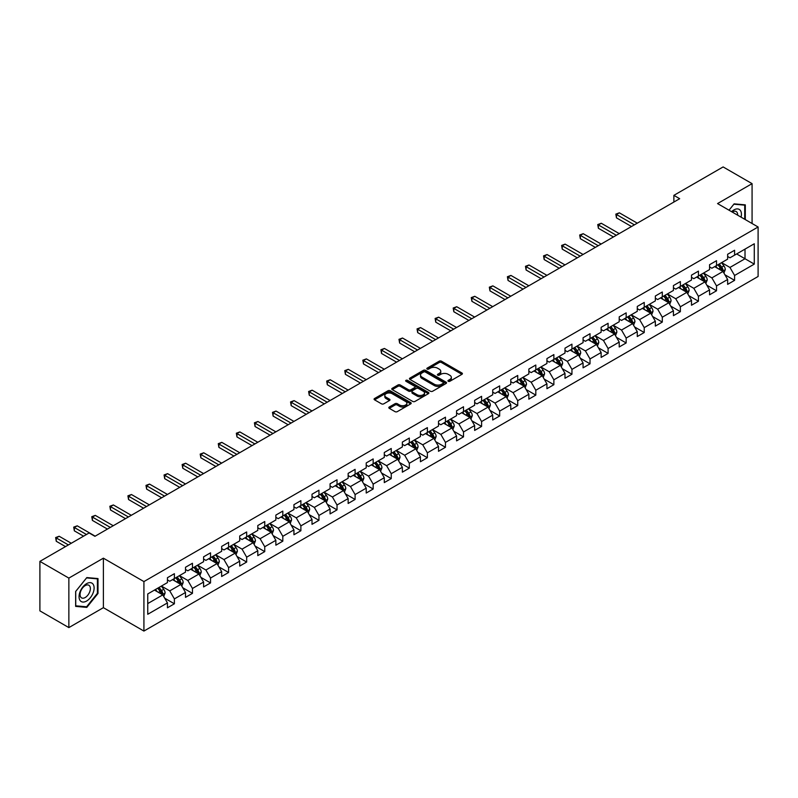 <?xml version="1.0" encoding="UTF-8"?>
<svg xmlns="http://www.w3.org/2000/svg" width="798" height="798" viewBox="0 0 798 798"><rect width="100%" height="100%" fill="white"/><g stroke="black" fill="none" stroke-linecap="round" stroke-linejoin="round"><path stroke-width="1.2" d="M448.267 381.294A1.127 0.648 0 0 0 449.853 381.294L461.932 374.322A1.606 0.928 0 0 0 462.411 373.664A1.606 0.928 0 0 0 461.932 373.005L441.474 361.195A1.606 0.928 0 0 0 439.199 361.195L427.12 368.167A1.127 0.648 0 0 0 428.706 369.085L430.272 368.187A5.147 2.973 0 0 1 437.543 368.187L439.249 369.165A5.147 2.973 0 0 1 440.755 371.269A5.147 2.973 0 0 1 439.249 373.374L437.693 374.272A1.127 0.648 0 0 0 439.279 375.19L440.845 374.292A5.147 2.973 0 0 1 448.127 374.292L449.823 375.269A5.147 2.973 0 0 1 451.339 377.374A5.147 2.973 0 0 1 449.823 379.479L448.267 380.377A1.127 0.648 0 0 0 448.267 381.294L448.267 380.377M389.284 407.01A1.606 0.928 0 0 0 388.806 407.668A1.606 0.928 0 0 0 389.284 408.327L395.02 411.638A1.606 0.928 0 0 0 397.294 411.638L410.711 403.898A1.606 0.928 0 0 0 411.179 403.239A1.606 0.928 0 0 0 410.711 402.581L390.242 390.761A1.606 0.928 0 0 0 387.978 390.761L374.551 398.511A1.606 0.928 0 0 0 374.082 399.17A1.606 0.928 0 0 0 374.551 399.828L381.494 403.828A1.606 0.928 0 0 0 383.768 403.828L389.504 400.516A1.606 0.928 0 0 0 389.983 399.858A1.606 0.928 0 0 0 389.504 399.2L386.072 397.214A4.299 2.484 0 0 1 384.806 395.459A4.299 2.484 0 0 1 387.459 393.165A4.299 2.484 0 0 1 392.147 393.703L405.623 401.484A4.299 2.484 0 0 1 406.88 403.239A4.299 2.484 0 0 1 404.227 405.534A4.299 2.484 0 0 1 399.539 404.995L397.294 403.698A1.606 0.928 0 0 0 395.02 403.698L389.284 407.01L389.284 408.327M103.381 558.171L68.857 578.101L39.9 561.383L39.9 610.869L68.857 627.597L103.381 607.667L143.919 631.068L143.919 581.582L103.381 558.171L103.381 607.667M752.075 223.51L752.075 183.65L717.552 203.58L758.1 226.991L143.919 581.582M752.075 183.65L723.118 166.932L673.881 195.35L673.881 202.044M39.9 561.383L89.127 532.954L94.922 536.306L679.677 198.702L673.881 195.35M430.381 391.229A1.606 0.928 0 0 0 432.656 391.229L446.072 383.479A1.606 0.928 0 0 0 446.551 382.821A1.606 0.928 0 0 0 446.072 382.162L425.613 370.352A1.606 0.928 0 0 0 423.339 370.352L409.913 378.092A1.606 0.928 0 0 0 409.444 378.751A1.606 0.928 0 0 0 409.913 379.409L430.381 391.229M406.441 381.544A1.127 0.648 0 0 1 407.588 381.693L407.588 380.357L428.396 392.377A1.606 0.928 0 0 1 428.865 393.035A1.606 0.928 0 0 1 428.396 393.683L414.98 401.434A1.606 0.928 0 0 1 412.706 401.434L392.237 389.614L392.237 388.307A1.606 0.928 0 0 0 391.768 388.965A1.606 0.928 0 0 0 392.237 389.614M392.237 388.307L397.983 384.985A1.606 0.928 0 0 1 400.257 384.985L408.556 389.783A1.606 0.928 0 0 0 410.83 389.783L414.641 387.579A1.606 0.928 0 0 0 415.11 386.93A1.606 0.928 0 0 0 414.641 386.272L405.992 381.284A1.127 0.648 0 0 1 407.588 380.357M143.919 631.068L758.1 276.477L758.1 226.991M164.717 598.201L174.393 603.787L174.393 598.899L185.505 592.485L185.505 597.363L192.458 593.353L192.458 588.465L203.58 582.051L203.58 586.929L210.532 582.919L210.532 578.031L221.654 571.617L221.654 576.495L228.597 572.485L228.597 567.597L239.719 561.184L239.719 566.061L246.672 562.051L246.672 557.174L257.794 550.75L257.794 555.627L264.746 551.618L264.746 546.74L275.859 540.316L275.859 545.194L282.811 541.184L282.811 536.306L293.933 529.882L293.933 534.76L300.886 530.75L300.886 525.872L312.008 519.448L312.008 524.336L318.951 520.316L318.951 515.438L330.073 509.014L330.073 513.902L337.025 509.882L337.025 505.004L348.147 498.58L348.147 503.468L355.1 499.448L355.1 494.57L366.222 488.147L366.222 493.034L373.165 489.014L373.165 484.137L384.287 477.713L384.287 482.6L391.239 478.591L391.239 473.703L402.362 467.279L402.362 472.167L409.314 468.157L409.314 463.269L420.426 456.855L420.426 461.733L427.379 457.723L427.379 452.835L438.501 446.421L438.501 451.299L445.454 447.289L445.454 442.401L456.576 435.987L456.576 440.865L463.518 436.855L463.518 431.967L474.64 425.553L474.64 430.431L481.593 426.421L481.593 421.534L492.715 415.12L492.715 419.997L499.668 415.987L499.668 411.11L510.78 404.686L510.78 409.564L517.732 405.554L517.732 400.676L528.855 394.252L528.855 399.13L535.807 395.12L535.807 390.242L546.929 383.818L546.929 388.706L553.872 384.686L553.872 379.808L564.994 373.384L564.994 378.272L571.947 374.252L571.947 369.374L583.069 362.95L583.069 367.838L590.021 363.818L590.021 358.94L601.143 352.517L601.143 357.404L608.086 353.384L608.086 348.507L619.208 342.083L619.208 346.97L626.161 342.96L626.161 338.073L637.283 331.649L637.283 336.537L644.235 332.527L644.235 327.639L655.348 321.225L655.348 326.103L662.3 322.093L662.3 317.205L673.422 310.791L673.422 315.669L680.375 311.659L680.375 306.771L691.497 300.357L691.497 305.235L698.44 301.225L698.44 296.337L709.562 289.923L709.562 294.801L716.514 290.791L716.514 285.903L727.636 279.49L727.636 284.367L734.589 280.357L734.589 275.48L754.28 264.108L754.28 243.769L745.013 249.126L745.013 258.751L754.28 264.108M174.393 603.787L167.44 607.797L167.44 602.909L147.75 614.28L147.75 593.951L167.44 582.58L167.44 577.702L174.393 573.692L174.393 578.57L185.505 572.146L185.505 567.268L192.458 563.258L192.458 568.136L203.58 561.712L203.58 556.834L210.532 552.824L210.532 557.702L221.654 551.278L221.654 546.401L228.597 542.391L228.597 547.268L239.719 540.854L239.719 535.967L246.672 531.957L246.672 536.835L257.794 530.421L257.794 525.533L264.746 521.523L264.746 526.401L275.859 519.987L275.859 515.099L282.811 511.089L282.811 515.967L293.933 509.553L293.933 504.665L300.886 500.655L300.886 505.533L312.008 499.119L312.008 494.231L318.951 490.221L318.951 495.109L330.073 488.685L330.073 483.797L337.025 479.788L337.025 484.675L348.147 478.251L348.147 473.374L355.1 469.354L355.1 474.241L366.222 467.818L366.222 462.94L373.165 458.92L373.165 463.808L384.287 457.384L384.287 452.506L391.239 448.486L391.239 453.374L402.362 446.95L402.362 442.072L409.314 438.052L409.314 442.94L420.426 436.516L420.426 431.638L427.379 427.628L427.379 432.506L438.501 426.082L438.501 421.204L445.454 417.194L445.454 422.072L456.576 415.648L456.576 410.771L463.518 406.761L463.518 411.638L474.64 405.224L474.64 400.337L481.593 396.327L481.593 401.204L492.715 394.791L492.715 389.903L499.668 385.893L499.668 390.771L510.78 384.357L510.78 379.469L517.732 375.459L517.732 380.337L528.855 373.923L528.855 369.035L535.807 365.025L535.807 369.903L546.929 363.489L546.929 358.601L553.872 354.591L553.872 359.479L564.994 353.055L564.994 348.167L571.947 344.157L571.947 349.045L583.069 342.621L583.069 337.744L590.021 333.724L590.021 338.611L601.143 332.187L601.143 327.31L608.086 323.29L608.086 328.178L619.208 321.754L619.208 316.876L626.161 312.856L626.161 317.744L637.283 311.32L637.283 306.442L644.235 302.422L644.235 307.31L655.348 300.886L655.348 296.008L662.3 291.998L662.3 296.876L673.422 290.452L673.422 285.574L680.375 281.564L680.375 286.442L691.497 280.018L691.497 275.14L698.44 271.13L698.44 276.008L709.562 269.584L709.562 264.707L716.514 260.697L716.514 265.574L727.636 259.16L727.636 254.273L734.589 250.263L734.589 255.141L754.28 243.769M172.538 579.637L180.877 584.455L169.755 590.879L161.415 586.061M167.44 579.907L169.755 581.243L174.393 578.57M169.755 590.879L174.393 598.899M180.877 584.455L185.505 592.485M190.602 569.203L198.951 574.021L187.829 580.445L179.49 575.627M185.505 569.473L187.829 570.809L192.458 568.136M187.829 580.445L192.458 588.465M198.951 574.021L203.58 582.051M208.677 558.77L217.016 563.587L205.894 570.011L197.555 565.193M203.58 559.039L205.894 560.376L210.532 557.702M205.894 570.011L210.532 578.031M217.016 563.587L221.654 571.617M226.752 548.336L235.091 553.154L223.969 559.578L215.63 554.76M221.654 548.605L223.969 549.942L228.597 547.268M223.969 559.578L228.597 567.597M235.091 553.154L239.719 561.184M244.816 537.912L253.156 542.72L242.043 549.144L233.694 544.326M239.719 538.171L242.043 539.508L246.672 536.835M242.043 549.144L246.672 557.174M253.156 542.72L257.794 550.75M262.891 527.478L271.23 532.286L260.108 538.71L251.769 533.892M257.794 527.737L260.108 529.084L264.746 526.401M260.108 538.71L264.746 546.74M271.23 532.286L275.859 540.316M280.956 517.044L289.305 521.852L278.183 528.276L269.844 523.458M275.859 517.313L278.183 518.65L282.811 515.967M278.183 528.276L282.811 536.306M289.305 521.852L293.933 529.882M299.031 506.61L307.37 511.428L296.248 517.842L287.908 513.024M293.933 506.88L296.248 508.216L300.886 505.533M296.248 517.842L300.886 525.872M307.37 511.428L312.008 519.448M317.105 496.176L325.444 500.994L314.322 507.408L305.983 502.59M312.008 496.446L314.322 497.782L318.951 495.109M314.322 507.408L318.951 515.438M325.444 500.994L330.073 509.014M335.17 485.743L343.509 490.561L332.397 496.974L324.048 492.166M330.073 486.012L332.397 487.349L337.025 484.675M332.397 496.974L337.025 505.004M343.509 490.561L348.147 498.58M353.245 475.309L361.584 480.127L350.462 486.541L342.123 481.733M348.147 475.578L350.462 476.915L355.1 474.241M350.462 486.541L355.1 494.57M361.584 480.127L366.222 488.147M371.319 464.875L379.658 469.693L368.536 476.107L360.197 471.299M366.222 465.144L368.536 466.481L373.165 463.808M368.536 476.107L373.165 484.137M379.658 469.693L384.287 477.713M389.384 454.441L397.723 459.259L386.601 465.683L378.262 460.865M384.287 454.71L386.601 456.047L391.239 453.374M386.601 465.683L391.239 473.703M397.723 459.259L402.362 467.279M407.459 444.007L415.798 448.825L404.676 455.249L396.337 450.431M402.362 444.277L404.676 445.613L409.314 442.94M404.676 455.249L409.314 463.269M415.798 448.825L420.426 456.855M425.524 433.573L433.863 438.391L422.75 444.815L414.401 439.997M420.426 433.843L422.75 435.179L427.379 432.506M422.75 444.815L427.379 452.835M433.863 438.391L438.501 446.421M443.598 423.139L451.937 427.957L440.815 434.381L432.476 429.563M438.501 423.409L440.815 424.745L445.454 422.072M440.815 434.381L445.454 442.401M451.937 427.957L456.576 435.987M461.673 412.706L470.012 417.524L458.89 423.947L450.551 419.13M456.576 412.975L458.89 414.312L463.518 411.638M458.89 423.947L463.518 431.967M470.012 417.524L474.64 425.553M479.738 402.282L488.077 407.09L476.955 413.514L468.616 408.696M474.64 402.541L476.955 403.878L481.593 401.204M476.955 413.514L481.593 421.534M488.077 407.09L492.715 415.12M497.812 391.848L506.151 396.656L495.029 403.08L486.69 398.262M492.715 392.107L495.029 393.454L499.668 390.771M495.029 403.08L499.668 411.11M506.151 396.656L510.78 404.686M515.877 381.414L524.226 386.222L513.104 392.646L504.765 387.828M510.78 381.673L513.104 383.02L517.732 380.337M513.104 392.646L517.732 400.676M524.226 386.222L528.855 394.252M533.952 370.98L542.291 375.788L531.169 382.212L522.83 377.394M528.855 371.25L531.169 372.586L535.807 369.903M531.169 382.212L535.807 390.242M542.291 375.788L546.929 383.818M552.026 360.546L560.366 365.364L549.243 371.778L540.904 366.96M546.929 360.816L549.243 362.152L553.872 359.479M549.243 371.778L553.872 379.808M560.366 365.364L564.994 373.384M570.091 350.113L578.43 354.93L567.318 361.344L558.969 356.536M564.994 350.382L567.318 351.719L571.947 349.045M567.318 361.344L571.947 369.374M578.43 354.93L583.069 362.95M588.166 339.679L596.505 344.497L585.383 350.911L577.044 346.103M583.069 339.948L585.383 341.285L590.021 338.611M585.383 350.911L590.021 358.94M596.505 344.497L601.143 352.517M606.231 329.245L614.58 334.063L603.458 340.477L595.118 335.669M601.143 329.514L603.458 330.851L608.086 328.178M603.458 340.477L608.086 348.507M614.58 334.063L619.208 342.083M624.305 318.811L632.644 323.629L621.522 330.053L613.183 325.235M619.208 319.08L621.522 320.417L626.161 317.744M621.522 330.053L626.161 338.073M632.644 323.629L637.283 331.649M642.38 308.377L650.719 313.195L639.597 319.619L631.258 314.801M637.283 308.646L639.597 309.983L644.235 307.31M639.597 319.619L644.235 327.639M650.719 313.195L655.348 321.225M660.445 297.943L668.784 302.761L657.672 309.185L649.323 304.367M655.348 298.213L657.672 299.549L662.3 296.876M657.672 309.185L662.3 317.205M668.784 302.761L673.422 310.791M678.519 287.509L686.859 292.327L675.736 298.751L667.397 293.933M673.422 287.779L675.736 289.115L680.375 286.442M675.736 298.751L680.375 306.771M686.859 292.327L691.497 300.357M696.594 277.076L704.933 281.894L693.811 288.317L685.472 283.499M691.497 277.345L693.811 278.682L698.44 276.008M693.811 288.317L698.44 296.337M704.933 281.894L709.562 289.923M714.659 266.642L722.998 271.46L711.876 277.884L703.537 273.066M709.562 266.911L711.876 268.248L716.514 265.574M711.876 277.884L716.514 285.903M722.998 271.46L727.636 279.49M736.674 253.944L745.013 258.751L729.951 267.45L721.611 262.632M727.636 256.477L729.951 257.814L734.589 255.141M729.951 267.45L734.589 275.48M68.857 578.101L68.857 627.597M147.75 603.587L162.802 594.889L154.463 590.071M162.802 594.889L167.44 602.909M724.913 274.771L734.589 280.357M706.838 285.205L716.514 290.791M688.774 295.639L698.44 301.225M670.699 306.073L680.375 311.659M652.624 316.507L662.3 322.093M634.56 326.941L644.235 332.527M616.485 337.374L626.161 342.96M598.42 347.808L608.086 353.384M580.346 358.242L590.021 363.818M562.271 368.666L571.947 374.252M544.206 379.1L553.872 384.686M526.131 389.534L535.807 395.12M508.067 399.968L517.732 405.554M489.992 410.401L499.668 415.987M471.917 420.835L481.593 426.421M453.853 431.269L463.518 436.855M435.778 441.703L445.454 447.289M417.703 452.137L427.379 457.723M399.638 462.571L409.314 468.157M381.564 473.005L391.239 478.591M363.499 483.438L373.165 489.014M345.424 493.872L355.1 499.448M327.35 504.296L337.025 509.882M309.285 514.73L318.951 520.316M291.21 525.164L300.886 530.75M273.145 535.598L282.811 541.184M255.071 546.032L264.746 551.618M236.996 556.465L246.672 562.051M218.931 566.899L228.597 572.485M200.857 577.333L210.532 582.919M182.792 587.767L192.458 593.353M745.302 219.6L745.302 204.857L734.12 203.859L729.023 210.203L733.891 204.188L744.724 205.156L744.724 219.26M75.64 606.39L86.812 607.388L97.994 593.483L97.994 578.57L86.812 577.572L75.64 591.478L75.64 606.39M97.416 593.143L97.994 593.483M85.635 606.699L86.812 607.388M448.715 381.454L449.823 380.816A5.147 2.973 0 0 0 451.339 378.711L451.339 377.374M440.755 371.269L440.755 372.606A5.147 2.973 0 0 1 439.249 374.711L438.142 375.349M461.912 374.332L441.474 362.531A1.606 0.928 0 0 0 439.199 362.531L427.568 369.245M446.052 383.489L425.613 371.688A1.606 0.928 0 0 0 423.339 371.688L409.943 379.419L409.913 378.092M443.229 383.279A1.127 0.648 0 0 0 443.229 382.362L425.264 371.988A1.127 0.648 0 0 0 423.678 371.988L422.022 372.945A5.147 2.973 0 0 0 420.516 375.04A5.147 2.973 0 0 0 422.022 377.145L434.312 384.237A5.147 2.973 0 0 0 441.583 384.237L443.229 383.279L443.229 384.616A1.127 0.648 0 0 0 443.558 384.157L443.558 382.821M420.516 375.04L420.516 376.377A5.147 2.973 0 0 0 422.022 378.481L422.022 377.145M443.229 384.616L441.583 385.574A5.147 2.973 0 0 1 434.312 385.574L422.022 378.481M392.257 389.633L397.983 386.322L397.983 384.985M415.11 386.93L415.11 388.267A1.606 0.928 0 0 1 414.641 388.915L410.83 391.12A1.606 0.928 0 0 1 408.556 391.12L400.257 386.322A1.606 0.928 0 0 0 397.983 386.322M407.588 381.693L428.376 393.703M417.164 394.751A4.299 2.484 0 0 0 421.853 395.289A4.299 2.484 0 0 0 424.506 392.995A4.299 2.484 0 0 0 423.249 391.239L418.501 388.496A1.606 0.928 0 0 0 416.227 388.496L412.416 390.701A1.606 0.928 0 0 0 411.948 391.359A1.606 0.928 0 0 0 412.416 392.018L417.164 394.751L417.164 396.087A4.299 2.484 0 0 0 421.853 396.626A4.299 2.484 0 0 0 424.506 394.332L424.506 392.995M411.948 391.359L411.948 392.696A1.606 0.928 0 0 0 412.416 393.354L412.416 392.018M417.164 396.087L412.416 393.354M406.88 403.239L406.88 404.576A4.299 2.484 0 0 1 404.227 406.87A4.299 2.484 0 0 1 399.539 406.332L397.294 405.035A1.606 0.928 0 0 0 395.02 405.035L389.304 408.337M384.806 395.459L384.806 396.796A4.299 2.484 0 0 0 386.072 398.551L386.072 397.214M389.484 400.526L386.072 398.551M410.691 403.908L390.242 392.107A1.606 0.928 0 0 0 387.978 392.107L374.581 399.838L374.551 398.511M723.916 273.046L725.292 269.574A4.339 2.504 -120 0 0 723.906 265.884L721.522 262.692M717.352 268.198L715.726 266.033M637.283 223.171L619.358 212.827L616.465 214.502L616.465 217.844L631.487 226.522M717.931 264.756L720.315 267.948A4.339 2.504 60 0 1 721.562 270.562L722.948 269.764A4.339 2.504 -120 0 0 721.711 267.15L719.317 263.958M718.23 264.587L720.883 268.128A2.214 1.277 60 0 1 721.282 268.796L722.948 269.764M616.465 217.844L615.827 214.133L634.38 224.846M615.827 214.133L619.358 212.827M744.005 204.737L744.724 205.156M741.063 217.146A10.653 6.145 120 0 0 739.217 209.405A10.653 6.145 120 0 0 731.586 211.679M737.661 215.191A7.292 4.209 120 0 0 736.165 211.52A7.292 4.209 120 0 0 732.235 212.059M86.583 601.044A10.653 6.145 120 0 0 94.114 587.996A10.653 6.145 120 0 0 86.583 583.657A10.653 6.145 120 0 0 79.052 596.695A10.653 6.145 120 0 0 86.583 601.044M85.216 597.512A7.292 4.209 120 0 0 89.975 591.079A7.292 4.209 120 0 0 88.857 585.243A7.292 4.209 120 0 0 85.216 585.602A7.292 4.209 120 0 0 80.448 592.026A7.292 4.209 120 0 0 81.566 597.872A7.292 4.209 120 0 0 85.216 597.512M75.75 591.378L86.583 577.902L97.416 578.869L97.416 593.313L86.583 606.789L75.75 605.822L75.73 591.368M96.698 578.46L97.416 578.869M705.841 283.48L707.228 280.008A4.339 2.504 -120 0 0 705.841 276.308L703.447 273.125M699.277 278.632L697.652 276.467M619.208 233.605L601.293 223.26L598.39 224.936L598.39 228.278L613.413 236.956M699.856 275.19L702.25 278.382A4.339 2.504 60 0 1 703.487 280.996L704.883 280.198A4.339 2.504 -120 0 0 703.637 277.584L701.243 274.392M700.155 275.021L702.809 278.562A2.214 1.277 60 0 1 703.218 279.23L704.883 280.198M598.39 228.278L597.752 224.567L616.315 235.28M597.752 224.567L601.293 223.26M687.776 293.913L689.153 290.442A4.339 2.504 -120 0 0 687.766 286.741L685.372 283.549M681.213 289.066L679.587 286.901M601.133 244.038L583.218 233.694L580.326 235.37L580.326 238.712L595.348 247.39M681.781 285.624L684.175 288.816A4.339 2.504 60 0 1 685.422 291.43L686.809 290.632A4.339 2.504 -120 0 0 685.562 288.018L683.178 284.826M682.091 285.455L684.744 288.996A2.214 1.277 60 0 1 685.143 289.664L686.809 290.632M580.326 238.712L579.687 235.001L598.241 245.714M579.687 235.001L583.218 233.694M669.702 304.347L671.078 300.876A4.339 2.504 -120 0 0 669.692 297.175L667.308 293.983M663.138 299.499L661.512 297.335M583.069 254.472L565.144 244.128L562.251 245.804L562.251 249.146L577.273 257.814M663.717 296.058L666.101 299.25A4.339 2.504 60 0 1 667.347 301.863L668.734 301.055A4.339 2.504 -120 0 0 667.497 298.452L665.103 295.26M664.016 295.888L666.669 299.43A2.214 1.277 60 0 1 667.068 300.098L668.734 301.055M562.251 249.146L561.612 245.435L580.176 256.148M561.612 245.435L565.144 244.128M651.637 314.781L653.013 311.31A4.339 2.504 -120 0 0 651.627 307.609L649.233 304.417M645.063 309.933L643.447 307.769M564.994 264.906L547.079 254.562L544.176 256.238L544.176 259.579L559.208 268.248M645.642 306.492L648.036 309.684A4.339 2.504 60 0 1 649.273 312.297L650.669 311.489A4.339 2.504 -120 0 0 649.422 308.886L647.038 305.694M645.941 306.322L648.594 309.863A2.214 1.277 60 0 1 649.003 310.532L650.669 311.489M544.176 259.579L543.548 255.869L562.101 266.582M543.548 255.869L547.079 254.562M633.562 325.215L634.939 321.744A4.339 2.504 -120 0 0 633.552 318.043L631.168 314.851M626.999 320.367L625.373 318.193M546.929 275.34L529.004 264.996L526.111 266.672L526.111 270.013L541.134 278.682M627.577 316.926L629.961 320.118A4.339 2.504 60 0 1 631.208 322.731L632.595 321.923A4.339 2.504 -120 0 0 631.358 319.32L628.964 316.128M627.876 316.756L630.53 320.297A2.214 1.277 60 0 1 630.929 320.966L632.595 321.923M526.111 270.013L525.473 266.303L544.027 277.016M525.473 266.303L529.004 264.996M615.487 335.649L616.864 332.177A4.339 2.504 -120 0 0 615.487 328.477L613.093 325.285M608.924 330.801L607.298 328.626M528.855 285.774L510.939 275.43L508.037 277.096L508.037 280.447L523.059 289.115M609.502 327.36L611.896 330.552A4.339 2.504 60 0 1 613.133 333.165L614.53 332.357A4.339 2.504 -120 0 0 613.283 329.744L610.889 326.562M609.802 327.18L612.455 330.721A2.214 1.277 60 0 1 612.854 331.399L614.53 332.357M508.037 280.447L507.398 276.736L525.962 287.45M507.398 276.736L510.939 275.43M597.423 346.083L598.799 342.611A4.339 2.504 -120 0 0 597.413 338.911L595.019 335.719M590.849 341.235L589.233 339.06M510.78 296.208L492.865 285.864L489.972 287.529L489.972 290.881L504.994 299.549M591.428 337.793L593.822 340.985A4.339 2.504 60 0 1 595.069 343.599L596.455 342.791A4.339 2.504 -120 0 0 595.208 340.177L592.824 336.985M591.737 337.614L594.39 341.155A2.214 1.277 60 0 1 594.789 341.833L596.455 342.791M489.972 290.881L489.334 287.17L507.887 297.883M489.334 287.17L492.865 285.864M579.348 356.516L580.725 353.045A4.339 2.504 -120 0 0 579.338 349.344L576.954 346.152M572.784 351.669L571.159 349.494M492.715 306.641L474.79 296.297L471.897 297.963L471.897 301.315L486.92 309.983M573.363 348.227L575.747 351.419A4.339 2.504 60 0 1 576.994 354.033L578.38 353.225A4.339 2.504 -120 0 0 577.144 350.611L574.75 347.419M573.662 348.048L576.316 351.589A2.214 1.277 60 0 1 576.715 352.267L578.38 353.225M471.897 301.315L471.259 297.594L489.812 308.307M471.259 297.594L474.79 296.297M561.283 366.94L562.66 363.469A4.339 2.504 -120 0 0 561.273 359.778L558.879 356.586M554.71 362.093L553.084 359.928M474.64 317.075L456.725 306.731L453.823 308.397L453.823 311.739L468.855 320.417M555.288 358.661L557.682 361.853A4.339 2.504 60 0 1 558.919 364.457L560.316 363.659A4.339 2.504 -120 0 0 559.069 361.045L556.675 357.853M555.588 358.482L558.241 362.023A2.214 1.277 60 0 1 558.65 362.701L560.316 363.659M453.823 311.739L453.194 308.028L471.748 318.741M453.194 308.028L456.725 306.731M543.209 377.374L544.585 373.903A4.339 2.504 -120 0 0 543.199 370.212L540.805 367.02M536.645 372.526L535.019 370.362M456.576 327.509L438.651 317.165L435.758 318.831L435.758 322.173L450.78 330.851M537.214 369.095L539.608 372.287A4.339 2.504 60 0 1 540.854 374.89L542.241 374.092A4.339 2.504 -120 0 0 541.004 371.479L538.61 368.287M537.523 368.915L540.176 372.457A2.214 1.277 60 0 1 540.575 373.125L542.241 374.092M435.758 322.173L435.119 318.462L453.673 329.175M435.119 318.462L438.651 317.165M525.134 387.808L526.51 384.337A4.339 2.504 -120 0 0 525.134 380.646L522.74 377.454M518.57 382.96L516.944 380.796M438.501 337.943L420.576 327.589L417.683 329.265L417.683 332.606L432.706 341.285M519.149 379.529L521.543 382.721A4.339 2.504 60 0 1 522.78 385.324L524.166 384.526A4.339 2.504 -120 0 0 522.929 381.913L520.535 378.721M519.448 379.349L522.101 382.89A2.214 1.277 60 0 1 522.5 383.559L524.166 384.526M417.683 332.606L417.045 328.896L435.608 339.609M417.045 328.896L420.576 327.589M507.069 398.242L508.446 394.771A4.339 2.504 -120 0 0 507.059 391.08L504.665 387.888M500.496 393.394L498.88 391.229M420.426 348.377L402.511 338.023L399.618 339.699L399.618 343.04L414.641 351.719M501.074 389.963L503.468 393.145A4.339 2.504 60 0 1 504.715 395.758L506.102 394.96A4.339 2.504 -120 0 0 504.855 392.347L502.471 389.155M501.383 389.783L504.027 393.324A2.214 1.277 60 0 1 504.436 393.993L506.102 394.96M399.618 343.04L398.98 339.33L417.534 350.043M398.98 339.33L402.511 338.023M488.994 408.676L490.371 405.204A4.339 2.504 -120 0 0 488.984 401.514L486.6 398.322M482.431 403.828L480.805 401.663M402.362 358.801L384.437 348.457L381.544 350.132L381.544 353.474L396.566 362.152M483.009 400.387L485.393 403.579A4.339 2.504 60 0 1 486.64 406.192L488.027 405.394A4.339 2.504 -120 0 0 486.79 402.781L484.396 399.589M483.309 400.217L485.962 403.758A2.214 1.277 60 0 1 486.361 404.426L488.027 405.394M381.544 353.474L380.905 349.763L399.459 360.477M380.905 349.763L384.437 348.457M470.92 419.11L472.306 415.638A4.339 2.504 -120 0 0 470.92 411.948L468.526 408.756M464.356 414.262L462.73 412.097M384.287 369.235L366.372 358.891L363.469 360.566L363.469 363.908L378.491 372.586M464.935 410.82L467.329 414.012A4.339 2.504 60 0 1 468.566 416.626L469.962 415.828A4.339 2.504 -120 0 0 468.715 413.214L466.321 410.022M465.234 410.651L467.887 414.192A2.214 1.277 60 0 1 468.296 414.86L469.962 415.828M363.469 363.908L362.831 360.197L381.394 370.91M362.831 360.197L366.372 358.891M452.855 429.543L454.232 426.072A4.339 2.504 -120 0 0 452.845 422.371L450.451 419.179M446.291 424.696L444.666 422.531M366.222 379.668L348.297 369.324L345.404 371L345.404 374.342L360.427 383.02M446.86 421.254L449.254 424.446A4.339 2.504 60 0 1 450.501 427.06L451.887 426.262A4.339 2.504 -120 0 0 450.641 423.648L448.257 420.456M447.169 421.085L449.823 424.626A2.214 1.277 60 0 1 450.222 425.294L451.887 426.262M345.404 374.342L344.766 370.631L363.319 381.344M344.766 370.631L348.297 369.324M434.78 439.977L436.157 436.506A4.339 2.504 -120 0 0 434.77 432.805L432.386 429.613M428.217 435.129L426.591 432.965M348.147 390.102L330.222 379.758L327.33 381.434L327.33 384.776L342.352 393.454M428.795 431.688L431.179 434.88A4.339 2.504 60 0 1 432.426 437.494L433.813 436.696A4.339 2.504 -120 0 0 432.576 434.082L430.182 430.89M429.095 431.519L431.748 435.06A2.214 1.277 60 0 1 432.147 435.728L433.813 436.696M327.33 384.776L326.691 381.065L345.255 391.778M326.691 381.065L330.222 379.758M416.716 450.411L418.092 446.94A4.339 2.504 -120 0 0 416.706 443.239L414.312 440.047M410.142 445.563L408.526 443.399M330.073 400.536L312.158 390.192L309.255 391.868L309.255 395.209L324.287 403.878M410.721 442.122L413.115 445.314A4.339 2.504 60 0 1 414.352 447.927L415.748 447.119A4.339 2.504 -120 0 0 414.501 444.516L412.117 441.324M411.03 441.952L413.673 445.493A2.214 1.277 60 0 1 414.082 446.162L415.748 447.119M309.255 395.209L308.627 391.499L327.18 402.212M308.627 391.499L312.158 390.192M398.641 460.845L400.017 457.374A4.339 2.504 -120 0 0 398.631 453.673L396.247 450.481M392.077 455.997L390.451 453.823M312.008 410.97L294.083 400.626L291.19 402.302L291.19 405.643L306.213 414.312M392.656 452.556L395.04 455.748A4.339 2.504 60 0 1 396.287 458.361L397.673 457.553A4.339 2.504 -120 0 0 396.436 454.95L394.042 451.758M392.955 452.386L395.609 455.927A2.214 1.277 60 0 1 396.007 456.596L397.673 457.553M291.19 405.643L290.552 401.933L309.105 412.646M290.552 401.933L294.083 400.626M380.566 471.279L381.953 467.808A4.339 2.504 -120 0 0 380.566 464.107L378.172 460.915M374.003 466.431L372.377 464.256M293.933 421.404L276.018 411.06L273.116 412.726L273.116 416.077L288.138 424.745M374.581 462.99L376.975 466.182A4.339 2.504 60 0 1 378.212 468.795L379.609 467.987A4.339 2.504 -120 0 0 378.362 465.384L375.968 462.192M374.88 462.82L377.534 466.351A2.214 1.277 60 0 1 377.933 467.03L379.609 467.987M273.116 416.077L272.477 412.366L291.041 423.08M272.477 412.366L276.018 411.06M362.501 481.713L363.878 478.241A4.339 2.504 -120 0 0 362.491 474.541L360.098 471.349M355.938 476.865L354.312 474.69M275.859 431.838L257.944 421.494L255.051 423.159L255.051 426.511L270.073 435.179M356.507 473.423L358.901 476.615A4.339 2.504 60 0 1 360.147 479.229L361.534 478.421A4.339 2.504 -120 0 0 360.287 475.808L357.903 472.616M356.816 473.244L359.469 476.785A2.214 1.277 60 0 1 359.868 477.463L361.534 478.421M255.051 426.511L254.412 422.8L272.966 433.514M254.412 422.8L257.944 421.494M344.427 492.147L345.803 488.675A4.339 2.504 -120 0 0 344.417 484.975L342.033 481.783M337.863 487.299L336.237 485.124M257.794 442.272L239.869 431.927L236.976 433.593L236.976 436.945L251.998 445.613M338.442 483.857L340.826 487.049A4.339 2.504 60 0 1 342.073 489.663L343.459 488.855A4.339 2.504 -120 0 0 342.222 486.241L339.828 483.049M338.741 483.678L341.394 487.219A2.214 1.277 60 0 1 341.793 487.897L343.459 488.855M236.976 436.945L236.338 433.224L254.901 443.947M236.338 433.224L239.869 431.927M326.362 502.58L327.739 499.099A4.339 2.504 -120 0 0 326.352 495.408L323.958 492.216M319.789 497.733L318.163 495.558M239.719 452.705L221.804 442.361L218.901 444.027L218.901 447.369L233.934 456.047M320.367 494.291L322.761 497.483A4.339 2.504 60 0 1 323.998 500.097L325.394 499.289A4.339 2.504 -120 0 0 324.148 496.675L321.754 493.483M320.666 494.112L323.32 497.653A2.214 1.277 60 0 1 323.729 498.331L325.394 499.289M218.901 447.369L218.273 443.658L236.826 454.371M218.273 443.658L221.804 442.361M308.287 513.004L309.664 509.533A4.339 2.504 -120 0 0 308.277 505.842L305.893 502.65M301.724 508.156L300.098 505.992M221.654 463.139L203.729 452.795L200.837 454.461L200.837 457.803L215.859 466.481M302.302 504.725L304.686 507.917A4.339 2.504 60 0 1 305.933 510.521L307.32 509.723A4.339 2.504 -120 0 0 306.083 507.109L303.689 503.917M302.602 504.545L305.255 508.087A2.214 1.277 60 0 1 305.654 508.765L307.32 509.723M200.837 457.803L200.198 454.092L218.752 464.805M200.198 454.092L203.729 452.795M290.213 523.438L291.589 519.967A4.339 2.504 -120 0 0 290.213 516.276L287.819 513.084M283.649 518.59L282.023 516.426M203.58 473.573L185.665 463.219L182.762 464.895L182.762 468.236L197.784 476.915M284.228 515.159L286.622 518.351A4.339 2.504 60 0 1 287.859 520.954L289.255 520.156A4.339 2.504 -120 0 0 288.008 517.543L285.614 514.351M284.527 514.979L287.18 518.52A2.214 1.277 60 0 1 287.579 519.189L289.255 520.156M182.762 468.236L182.124 464.526L200.687 475.239M182.124 464.526L185.665 463.219M272.148 533.872L273.524 530.401A4.339 2.504 -120 0 0 272.138 526.71L269.744 523.518M265.574 529.024L263.958 526.86M185.505 484.007L167.59 473.653L164.697 475.329L164.697 478.67L179.72 487.349M266.153 525.593L268.547 528.785A4.339 2.504 60 0 1 269.794 531.388L271.18 530.59A4.339 2.504 -120 0 0 269.933 527.977L267.549 524.785M266.462 525.413L269.116 528.954A2.214 1.277 60 0 1 269.515 529.623L271.18 530.59M164.697 478.67L164.059 474.96L182.612 485.673M164.059 474.96L167.59 473.653M254.073 544.306L255.45 540.835A4.339 2.504 -120 0 0 254.063 537.144L251.679 533.952M247.51 539.458L245.884 537.293M167.44 494.441L149.515 484.087L146.623 485.763L146.623 489.104L161.645 497.782M248.088 536.017L250.472 539.209A4.339 2.504 60 0 1 251.719 541.822L253.106 541.024A4.339 2.504 -120 0 0 251.869 538.411L249.475 535.219M248.387 535.847L251.041 539.388A2.214 1.277 60 0 1 251.44 540.056L253.106 541.024M146.623 489.104L145.984 485.393L164.538 496.107M145.984 485.393L149.515 484.087M235.999 554.74L237.385 551.268A4.339 2.504 -120 0 0 235.999 547.578L233.605 544.386M229.435 549.892L227.809 547.727M149.366 504.865L131.451 494.521L128.548 496.196L128.548 499.538L143.57 508.216M230.014 546.45L232.408 549.642A4.339 2.504 60 0 1 233.644 552.256L235.041 551.458A4.339 2.504 -120 0 0 233.794 548.844L231.4 545.652M230.313 546.281L232.966 549.822A2.214 1.277 60 0 1 233.375 550.49L235.041 551.458M128.548 499.538L127.909 495.827L146.473 506.54M127.909 495.827L131.451 494.521M217.934 565.174L219.31 561.702A4.339 2.504 -120 0 0 217.924 558.001L215.53 554.81M211.37 560.326L209.744 558.161M131.301 515.299L113.376 504.954L110.483 506.63L110.483 509.972L125.505 518.65M211.939 556.884L214.333 560.076A4.339 2.504 60 0 1 215.58 562.69L216.966 561.892A4.339 2.504 -120 0 0 215.719 559.278L213.335 556.086M212.248 556.715L214.901 560.256A2.214 1.277 60 0 1 215.3 560.924L216.966 561.892M110.483 509.972L109.845 506.261L128.398 516.974M109.845 506.261L113.376 504.954M199.859 575.607L201.236 572.136A4.339 2.504 -120 0 0 199.859 568.435L197.465 565.243M193.296 570.76L191.67 568.595M113.226 525.732L95.301 515.388L92.408 517.064L92.408 520.406L107.431 529.084M193.874 567.318L196.268 570.51A4.339 2.504 60 0 1 197.505 573.124L198.892 572.326A4.339 2.504 -120 0 0 197.655 569.712L195.261 566.52M194.173 567.149L196.827 570.69A2.214 1.277 60 0 1 197.226 571.358L198.892 572.326M92.408 520.406L91.77 516.695L110.333 527.408M91.77 516.695L95.301 515.388M181.794 586.041L183.171 582.57A4.339 2.504 -120 0 0 181.784 578.869L179.39 575.677M175.221 581.193L173.605 579.029M95.152 536.166L77.236 525.822L74.344 527.498L74.344 530.84L83.571 536.166M175.799 577.752L178.193 580.944A4.339 2.504 60 0 1 179.43 583.557L180.827 582.749A4.339 2.504 -120 0 0 179.58 580.146L177.196 576.954M176.109 577.582L178.752 581.124A2.214 1.277 60 0 1 179.161 581.792L180.827 582.749M74.344 530.84L73.705 527.129L86.463 534.5M73.705 527.129L77.236 525.822M163.72 596.475L165.096 593.004A4.339 2.504 -120 0 0 163.71 589.303L161.326 586.111M157.156 591.627L155.53 589.463M71.291 543.258L59.162 536.256L56.269 537.932L56.269 541.273L65.496 546.6M157.735 588.186L160.119 591.378A4.339 2.504 60 0 1 161.366 593.991L162.752 593.183A4.339 2.504 -120 0 0 161.515 590.58L159.121 587.388M158.034 588.016L160.687 591.557A2.214 1.277 60 0 1 161.086 592.226L162.752 593.183M56.269 541.273L55.631 537.563L68.399 544.934M55.631 537.563L59.162 536.256M449.823 380.816L449.823 379.479M437.693 375.19L437.693 374.272M439.249 374.711L439.249 373.374M427.12 369.085L427.12 368.167M439.199 362.531L439.199 361.195M441.474 362.531L441.474 361.195M461.932 374.322L461.932 373.005M423.339 371.688L423.339 370.352M425.613 371.688L425.613 370.352M446.072 383.479L446.072 382.162M434.312 385.574L434.312 384.237M441.583 385.574L441.583 384.237M400.257 386.322L400.257 384.985M408.556 391.12L408.556 389.783M410.83 391.12L410.83 389.783M414.641 388.915L414.641 387.579M428.396 393.683L428.396 392.377M395.02 405.035L395.02 403.698M397.294 405.035L397.294 403.698M399.539 406.332L399.539 404.995M389.504 400.516L389.504 399.2M387.978 392.107L387.978 390.761M390.242 392.107L390.242 390.761M410.711 403.898L410.711 402.581M722.569 271.21L725.262 269.664M721.711 267.15L723.906 265.884M718.619 268.936L720.315 267.948M704.504 281.644L707.198 280.088M703.637 277.584L705.841 276.308M700.544 279.37L702.25 278.382M686.43 292.078L689.123 290.522M685.562 288.018L687.766 286.741M682.48 289.804L684.175 288.816M668.355 302.512L671.048 300.956M667.497 298.452L669.692 297.175M664.405 300.228L666.101 299.25M650.29 312.946L652.983 311.39M649.422 308.886L651.627 307.609M646.34 310.661L648.036 309.684M632.216 323.38L634.909 321.823M631.358 319.32L633.552 318.043M628.265 321.095L629.961 320.118M614.151 333.813L616.844 332.257M613.283 329.744L615.487 328.477M610.191 331.529L611.896 330.552M596.076 344.247L598.769 342.691M595.208 340.177L597.413 338.911M592.126 341.963L593.822 340.985M578.001 354.681L580.695 353.125M577.144 350.611L579.338 349.344M574.051 352.397L575.747 351.419M559.937 365.115L562.63 363.559M559.069 361.045L561.273 359.778M555.987 362.831L557.682 361.853M541.862 375.549L544.555 373.993M541.004 371.479L543.199 370.212M537.912 373.264L539.608 372.287M523.797 385.983L526.49 384.427M522.929 381.913L525.134 380.646M519.837 383.698L521.543 382.721M505.723 396.416L508.416 394.86M504.855 392.347L507.059 391.08M501.772 394.132L503.468 393.145M487.648 406.84L490.341 405.294M486.79 402.781L488.984 401.514M483.698 404.566L485.393 403.579M469.583 417.274L472.276 415.728M468.715 413.214L470.92 411.948M465.633 415L467.329 414.012M451.508 427.708L454.202 426.152M450.641 423.648L452.845 422.371M447.558 425.434L449.254 424.446M433.444 438.142L436.137 436.586M432.576 434.082L434.77 432.805M429.484 435.858L431.179 434.88M415.369 448.576L418.062 447.02M414.501 444.516L416.706 443.239M411.419 446.291L413.115 445.314M397.294 459.01L399.988 457.454M396.436 454.95L398.631 453.673M393.344 456.725L395.04 455.748M379.23 469.443L381.923 467.887M378.362 465.384L380.566 464.107M375.269 467.159L376.975 466.182M361.155 479.877L363.848 478.321M360.287 475.808L362.491 474.541M357.205 477.593L358.901 476.615M343.08 490.311L345.773 488.755M342.222 486.241L344.417 484.975M339.13 488.027L340.826 487.049M325.015 500.745L327.709 499.189M324.148 496.675L326.352 495.408M321.065 498.461L322.761 497.483M306.941 511.179L309.634 509.623M306.083 507.109L308.277 505.842M302.991 508.895L304.686 507.917M288.876 521.613L291.569 520.057M288.008 517.543L290.213 516.276M284.916 519.328L286.622 518.351M270.801 532.047L273.495 530.49M269.933 527.977L272.138 526.71M266.851 529.762L268.547 528.785M252.727 542.47L255.42 540.924M251.869 538.411L254.063 537.144M248.777 540.196L250.472 539.209M234.662 552.904L237.355 551.358M233.794 548.844L235.999 547.578M230.712 550.63L232.408 549.642M216.587 563.338L219.28 561.782M215.719 559.278L217.924 558.001M212.637 561.064L214.333 560.076M198.522 573.772L201.216 572.216M197.655 569.712L199.859 568.435M194.562 571.488L196.268 570.51M180.448 584.206L183.141 582.65M179.58 580.146L181.784 578.869M176.498 581.922L178.193 580.944M162.373 594.64L165.066 593.084M161.515 590.58L163.71 589.303M158.423 592.355L160.119 591.378"/></g></svg>
